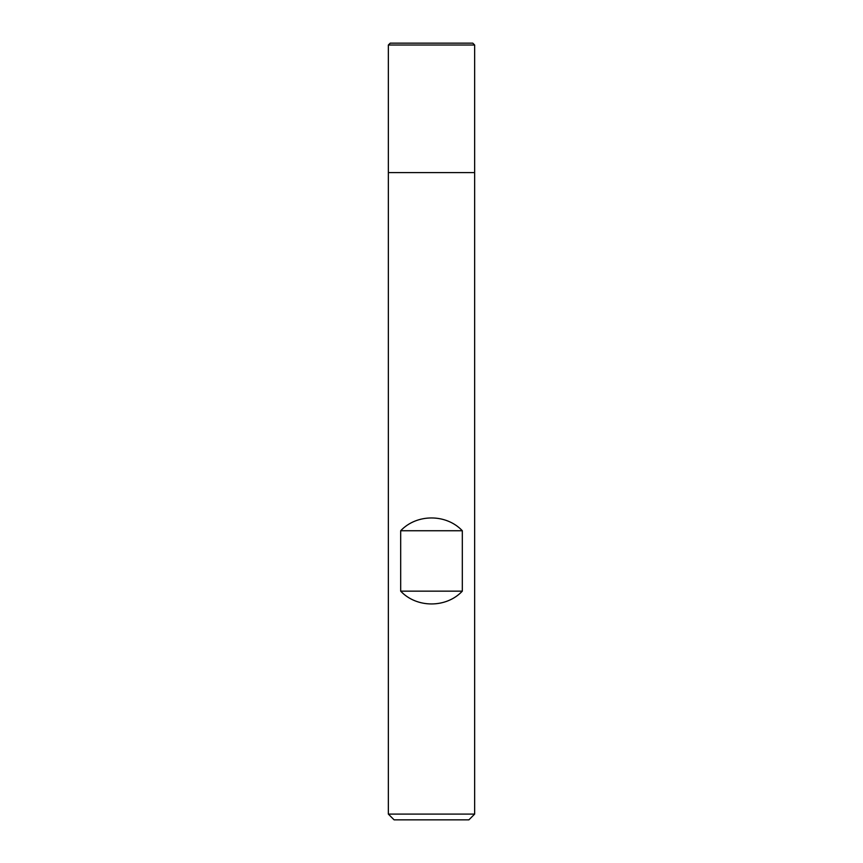 <?xml version="1.0" encoding="UTF-8"?>
<svg xmlns="http://www.w3.org/2000/svg" width="863" height="863" viewBox="0 0 863 863"><rect width="100%" height="100%" fill="white"/><g stroke="black" fill="none" stroke-linecap="round" stroke-linejoin="round"><path stroke-width="1.29" d="M388.35 814.1L474.65 814.1L474.65 172.6L388.35 172.6L388.35 814.1L394.1 819.85L468.9 819.85L474.65 814.1M388.35 172.6L474.65 172.6L474.65 45.016L388.35 45.016L388.35 172.6L388.35 45.016L390.216 43.15L472.784 43.15L474.65 45.016M400.68 591.155C416.689 608.21 446.311 608.21 462.32 591.155L462.32 530.745C446.311 513.69 416.689 513.69 400.68 530.745L400.68 591.155L462.32 591.155M400.68 530.745L462.32 530.745"/></g></svg>
